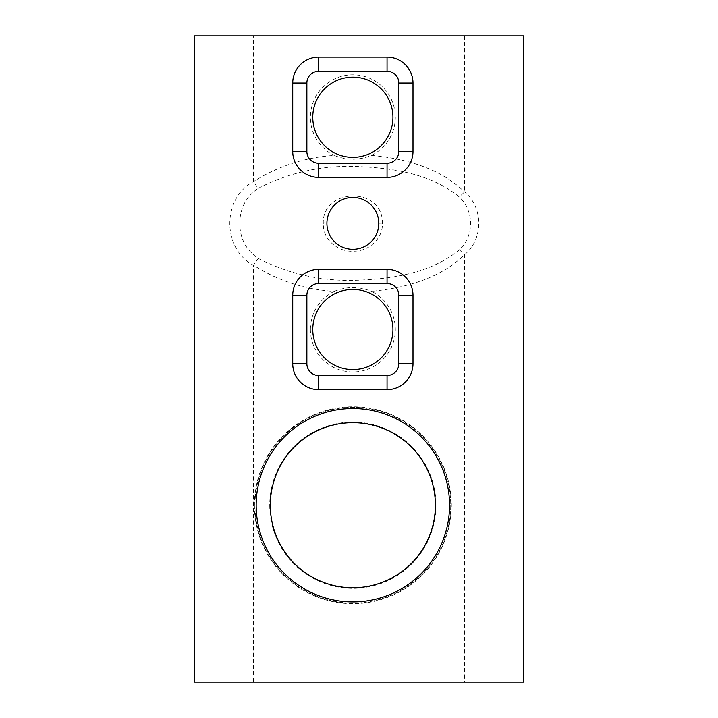 <?xml version="1.0" encoding="UTF-8"?>
<svg xmlns="http://www.w3.org/2000/svg" width="718" height="718" viewBox="0 0 718 718"><rect width="100%" height="100%" fill="white"/><g stroke="black" fill="none" stroke-linecap="round" stroke-linejoin="round"><path stroke-width="0.54" stroke-dasharray="3.59 2.69" d="M323.36 225.775C324.186 240.952 339.004 252.296 353.75 251.21C368.531 251.363 382.55 239.049 382.443 223.971L382.353 221.009C380.836 186.536 322.696 188.322 323.271 222.813L323.36 225.775M254.387 505.221A98.465 98.465 0 0 0 352.852 603.685A98.465 98.465 0 0 0 451.317 505.221A98.465 98.465 0 0 0 352.852 406.756A98.465 98.465 0 0 0 254.387 505.221M450.724 505.221A97.872 97.872 0 0 1 352.852 603.093A97.872 97.872 0 0 1 254.98 505.221A97.872 97.872 0 0 1 352.852 407.348A97.872 97.872 0 0 1 450.724 505.221A97.872 97.872 0 0 1 352.852 603.093A97.872 97.872 0 0 1 254.98 505.221A97.872 97.872 0 0 1 352.852 407.348A97.872 97.872 0 0 1 450.724 505.221M310.4 329.517A42.452 42.452 0 0 0 352.852 371.969A42.452 42.452 0 0 0 371.43 291.346C404.764 288.106 440.053 278.755 464.537 254.71C483.51 239.3 483.456 207.305 464.537 191.966C440.197 167.958 404.844 158.543 371.52 155.393C359.117 160.455 346.695 160.473 334.274 155.438C305.078 157.341 278.135 166.082 253.463 181.645C221.97 198.168 221.916 248.715 253.463 265.256C278.108 280.846 305.015 289.56 334.184 291.391A42.452 42.452 0 0 0 310.4 329.517M392.943 329.517A40.091 40.091 0 0 1 352.852 369.608A40.091 40.091 0 0 1 312.761 329.517A40.091 40.091 0 0 1 352.852 289.426A40.091 40.091 0 0 1 392.943 329.517M371.52 155.393A42.452 42.452 0 0 0 352.852 74.816A42.452 42.452 0 0 0 334.274 155.438M392.943 117.267A40.091 40.091 0 0 1 352.852 157.359A40.091 40.091 0 0 1 312.761 117.267A40.091 40.091 0 0 1 352.852 77.176A40.091 40.091 0 0 1 392.943 117.267M269.717 505.221A83.135 83.135 0 0 0 352.852 588.356A83.135 83.135 0 0 0 435.988 505.221A83.135 83.135 0 0 0 352.852 422.085A83.135 83.135 0 0 0 269.717 505.221M435.395 505.221A82.543 82.543 0 0 1 352.852 587.764A82.543 82.543 0 0 1 270.309 505.221A82.543 82.543 0 0 1 352.852 422.678A82.543 82.543 0 0 1 435.395 505.221M258.166 188.349C290.189 171.961 324.195 164.745 360.176 166.684C394.658 168.245 432.003 174.411 459.287 197.001C466.718 204.154 470.461 212.905 470.532 223.253C470.559 233.655 466.844 242.487 459.376 249.765C432.048 272.454 394.738 278.575 360.248 280.11C324.303 282.003 290.305 274.779 258.256 258.435C246.059 250.133 239.911 238.538 239.821 223.648C239.731 208.633 245.852 196.867 258.166 188.349L253.463 181.645L253.463 35.9L194.506 35.9M194.506 682.1L523.494 682.1M253.463 35.9L523.494 35.9M334.184 291.391C346.597 286.329 359.009 286.311 371.43 291.346M459.376 249.765L464.537 254.71L464.537 682.1M464.537 35.9L464.537 191.966L459.287 197.001M258.256 258.435L253.463 265.256L253.463 682.1M318.657 375.505L387.047 375.505A11.793 11.793 0 0 0 398.84 363.721L398.84 295.322A11.793 11.793 0 0 0 387.047 283.529L318.657 283.529A11.793 11.793 0 0 0 306.864 295.322L306.864 363.721A11.793 11.793 0 0 0 318.657 375.505M306.864 83.064L306.864 151.462A11.793 11.793 0 0 0 318.657 163.255L387.047 163.255A11.793 11.793 0 0 0 398.84 151.462L398.84 83.064A11.793 11.793 0 0 0 387.047 71.279L318.657 71.279A11.793 11.793 0 0 0 306.864 83.064M378.79 223.917L382.443 223.971M326.914 222.867L323.271 222.813"/><path stroke-width="1.08" d="M378.79 223.917A25.947 25.947 0 0 1 352.332 249.326A25.947 25.947 0 0 1 326.914 222.867A25.947 25.947 0 0 1 353.382 197.459A25.947 25.947 0 0 1 378.79 223.917M449.549 505.221A96.697 96.697 0 0 1 352.852 601.917A96.697 96.697 0 0 1 256.164 505.221A96.697 96.697 0 0 1 352.852 408.524A96.697 96.697 0 0 1 449.549 505.221M270.309 505.221A82.543 82.543 0 0 0 352.852 587.764A82.543 82.543 0 0 0 435.395 505.221A82.543 82.543 0 0 0 352.852 422.678A82.543 82.543 0 0 0 270.309 505.221M392.943 329.517A40.091 40.091 0 0 1 352.852 369.608A40.091 40.091 0 0 1 312.761 329.517A40.091 40.091 0 0 1 352.852 289.426A40.091 40.091 0 0 1 392.943 329.517M392.943 117.267A40.091 40.091 0 0 1 352.852 157.359A40.091 40.091 0 0 1 312.761 117.267A40.091 40.091 0 0 1 352.852 77.176A40.091 40.091 0 0 1 392.943 117.267M194.506 682.1L523.494 682.1L523.494 35.9L194.506 35.9L194.506 682.1M292.72 83.064A25.947 25.947 0 0 1 318.657 57.126L387.047 57.126A25.947 25.947 0 0 1 412.994 83.064L412.994 151.462A25.947 25.947 0 0 1 387.047 177.4L318.657 177.4A25.947 25.947 0 0 1 292.72 151.462L292.72 83.064L306.864 83.064L306.864 151.462A11.793 11.793 0 0 0 318.657 163.255L387.047 163.255A11.793 11.793 0 0 0 398.84 151.462L398.84 83.064A11.793 11.793 0 0 0 387.047 71.279L318.657 71.279A11.793 11.793 0 0 0 306.864 83.064M318.657 269.385L387.047 269.385A25.947 25.947 0 0 1 412.994 295.322L412.994 363.721A25.947 25.947 0 0 1 387.047 389.659L318.657 389.659A25.947 25.947 0 0 1 292.72 363.721L292.72 295.322A25.947 25.947 0 0 1 318.657 269.385L318.657 283.529A11.793 11.793 0 0 0 306.864 295.322L306.864 363.721A11.793 11.793 0 0 0 318.657 375.505L387.047 375.505A11.793 11.793 0 0 0 398.84 363.721L398.84 295.322A11.793 11.793 0 0 0 387.047 283.529L318.657 283.529M318.657 177.4L318.657 163.255M387.047 163.255L387.047 177.4M398.84 151.462L412.994 151.462M292.72 151.462L306.864 151.462M398.84 83.064L412.994 83.064M387.047 71.279L387.047 57.126M318.657 57.126L318.657 71.279M292.72 363.721L306.864 363.721M318.657 375.505L318.657 389.659M292.72 295.322L306.864 295.322M387.047 375.505L387.047 389.659M398.84 363.721L412.994 363.721M387.047 269.385L387.047 283.529M398.84 295.322L412.994 295.322"/></g></svg>
